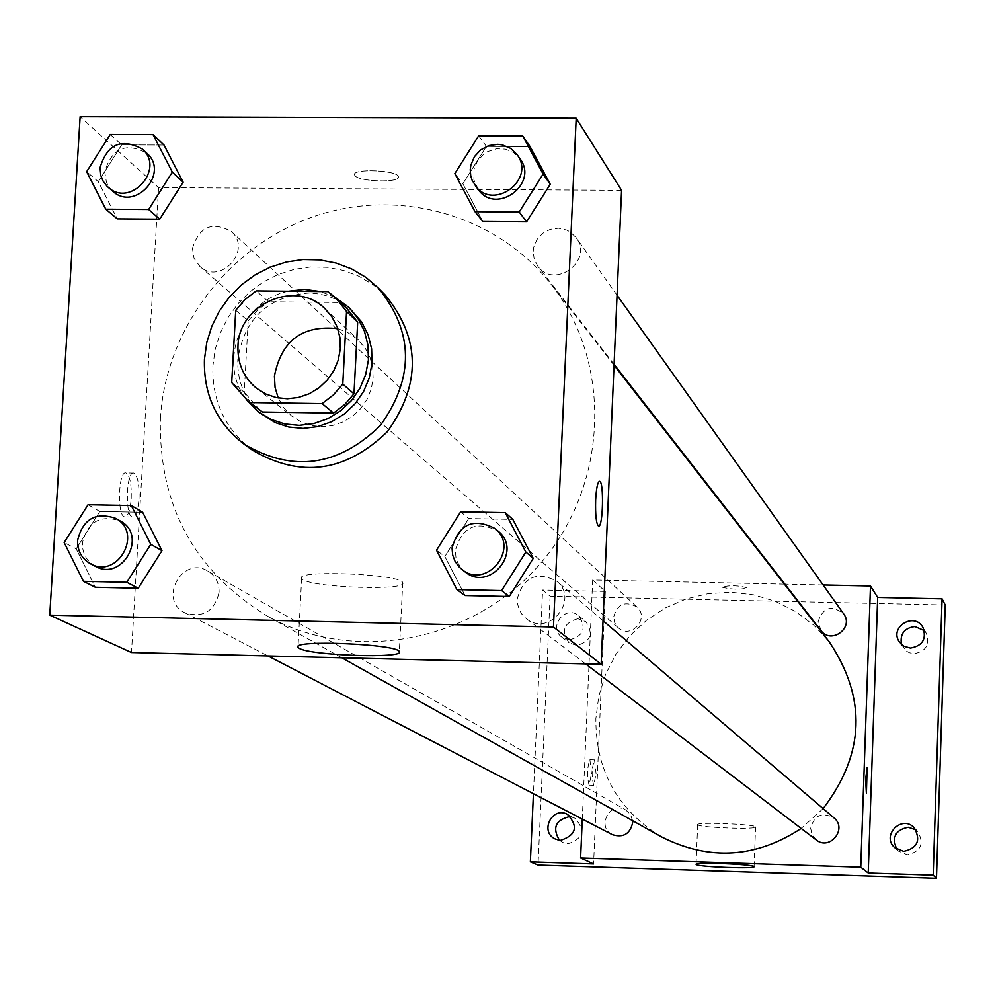 <?xml version="1.0" encoding="UTF-8"?>
<svg xmlns="http://www.w3.org/2000/svg" width="995" height="995" viewBox="0 0 995 995"><rect width="100%" height="100%" fill="white"/><g stroke="black" fill="none" stroke-linecap="round" stroke-linejoin="round"><path stroke-width="0.75" stroke-dasharray="4.97 3.73" d="M337.778 328.673L347.255 332.218L357.006 338.76L365.115 347.951L370.028 357.416L372.739 367.802L373.125 378.622L371.16 389.368L366.931 399.53L360.663 408.609L352.628 416.171L343.213 421.868L332.89 425.425L322.131 426.668L311.447 425.549L301.361 422.116L291.05 415.475L284.122 408.161L278.202 397.975M327.989 291.622L339.332 302.492L268.463 301.746L256.25 290.901M235.728 310.291L248.19 320.9L244.26 392.254L231.711 382.54M248.19 320.9L257.369 310.291L268.463 301.746M339.332 302.492L347.205 308.898M260.056 410.263L244.26 392.254M288.351 291.224C241.088 300.515 216.91 363.66 246.847 400.089M335.166 297.356L320.502 291.547M262.854 415.201C245.479 401.084 237.121 382.577 237.793 359.705C244.061 318.897 267.593 296.672 308.375 293.04C325.477 293.438 340.19 299.395 352.504 310.925M252.369 450.126C225.057 429.094 211.898 400.997 212.893 365.849L215.206 349.22L220.193 333.114L227.731 317.952L237.606 304.147L249.534 292.095L263.215 282.095L278.252 274.446L294.259 269.359L310.776 266.958L327.367 267.332L343.561 270.478L358.921 276.299L373.025 284.645L385.463 295.304M478.657 135.817L486.418 146.377L530.061 146.551L486.418 146.377L462.849 183.764L482.849 221.499L462.849 183.764L454.827 173.603M460.66 511.816L468.707 518.557L512.848 519.415L468.707 518.557L444.84 556.541L465.051 595.532L444.84 556.541L436.531 550.198M110.246 134.449L121.664 144.86L164.026 145.034L121.664 144.86L98.318 181.699L117.261 218.863L98.318 181.699L86.652 171.662M88.045 504.751L99.836 511.467L142.658 512.288L99.836 511.467L76.192 548.867L95.321 587.261L76.192 548.867L64.165 542.549M621.576 190.331L158.578 187.607L80.135 116.701M355.004 175.717C359.456 181.911 400.91 182.881 398.41 176.724C398 170.157 351.82 168.242 354.531 174.896L355.004 175.717C359.456 181.923 400.91 182.893 398.41 176.737C398 170.17 351.807 168.254 354.531 174.909L355.004 175.729M160.394 418.547C165.568 329.059 228.564 246.039 313.549 216.599C398.46 187.048 496.803 214.572 551.354 284.682C612.808 362.864 608.691 484.615 540.583 563.282C473.023 642.422 353.275 664.76 266.747 615.743C194 570.769 158.541 505.037 160.394 418.547M158.578 187.607L131.489 652.521M517.226 598.928C523.457 576.913 536.591 570.968 556.64 581.105C579.849 599.313 549.029 637.496 526.33 618.641L521.828 614.089L519.365 609.947L517.499 603.778L517.226 598.928M533.183 251.349L533.743 247.208L537.001 239.472L542.735 233.265L550.223 229.335L558.518 228.203L566.59 230.007L570.222 231.947L576.093 237.618C593.866 260.541 554.688 289.856 537.872 266.25L534.203 259.247L533.183 251.349M192.433 248.489C199.025 226.748 211.96 221.052 231.25 231.4C252.829 249.77 220.567 285.888 199.908 266.486L194.1 258.439L192.433 248.489M219.099 592.236C219.261 582.921 215.517 575.869 207.855 571.08C182.396 555.247 157.77 599.96 184.908 612.808C203.167 618.268 214.559 611.403 219.099 592.236M131.216 498.433C131.601 483.956 129.847 475.461 125.967 472.961C118.293 470.299 116.95 516.542 124.698 516.89C128.069 516.492 130.245 510.335 131.216 498.433M138.989 498.582C139.375 484.092 137.633 475.598 133.778 473.098C126.154 470.436 124.81 516.691 132.509 517.039C135.855 516.641 138.019 510.485 138.989 498.582M598.642 526.131L598.468 526.106C596.204 523.656 595.259 515 595.632 500.149C596.291 488.421 597.572 482.127 599.475 481.281M302.841 579.525L301.647 578.394C294.719 569.501 401.706 574.053 402.739 582.684C408.497 590.843 313.898 587.821 302.841 579.525M661.414 836.832C617.422 809.756 595.582 770.354 595.868 718.626L598.803 696.077L605.594 674.361L616.017 654.101L629.76 635.917L646.402 620.358L665.456 607.883L686.351 598.866L708.465 593.592L731.114 592.236L753.638 594.823L775.341 601.316L795.565 611.502L813.699 625.096L829.158 641.7M823.126 808.599L801.186 828.449M632.621 820.701L630.482 814.47L625.743 809.955C610.308 800.378 595.918 826.87 612.323 834.656M821.012 630.594L818.126 621.651C823.101 607.211 831.596 604.612 843.636 613.828M613.666 616.925C617.46 603.915 625.208 600.607 636.937 607C650.083 618.231 630.967 639.623 618.33 627.808L614.761 622.92L613.666 616.925M816.186 839.892L811.995 834.718L810.664 828.188C814.233 815.191 822.007 811.746 833.959 817.853M823.114 584.973L784.918 584.152M784.358 584.14L592.684 579.986L582.286 819.059M945.25 604.997L550.098 596.179L542.623 590.023L533.432 793.711M592.684 579.986L605.321 591.416L542.623 590.023M722.096 587.199C731.648 589.562 740.106 589.799 747.444 587.921C738.638 585.408 730.156 585.11 721.997 587.025L722.096 587.199M605.321 591.416L593.58 863.946M591.478 773.637L589.911 759.72C587.062 767.841 586.789 776.336 589.102 785.192L591.478 773.637M596.08 773.774L594.525 759.857C591.689 767.978 591.416 776.473 593.704 785.329L596.08 773.774M866.396 793.488L865.625 779.433L867.105 767.73M697.893 824.93L697.669 824.693C695.281 821.795 756.287 824.171 755.591 826.944C757.705 829.693 701.027 827.716 697.893 824.93M722.096 587.212C731.648 589.562 740.106 589.811 747.444 587.921C738.638 585.421 730.156 585.122 721.997 587.025L722.096 587.212M569.513 639.847L561.752 637.098C547.611 626.925 565.819 604.214 578.816 615.83C586.764 627.944 583.667 635.954 569.513 639.847M550.098 596.179L538.034 865.065M896.793 849.245L898.485 851.123L907.365 854.742C921.034 851.521 924.504 843.772 917.751 831.484L915.848 829.83M559.439 840.228L562.847 842.541L568.008 843.785C583.418 838.636 585.682 830.091 574.812 818.139L570.894 816.858M577.896 618.728C563.717 622.758 560.757 630.755 569.04 642.745L576.714 645.469C590.707 641.626 593.779 633.703 585.918 621.713L577.896 618.728M901.445 644.387L906.084 650.892L909.368 652.732L914.007 653.665C925.972 651.489 930.076 644.698 926.333 633.268L924.28 630.569M95.346 566.329C86.528 561.23 82.212 553.431 82.411 542.922C87.697 521.678 100.333 514.39 120.32 521.044M99.836 511.467L76.192 548.867M465.175 571.963L461.394 568.394L457.65 562.536L455.959 557.573L455.349 550.583C462.153 526.678 476.418 520.198 498.134 531.156M468.707 518.557L444.84 556.541M112.721 191.202L109.549 187.856L106.477 182.508L104.711 171.749C111.9 148.218 125.905 141.999 146.725 153.13M121.664 144.86L98.318 181.699M478.471 189.834L473.906 179.871L474.055 169.212L477.6 160.829L483.819 154.076L487.699 151.588L496.393 148.777L505.41 149.113L513.607 152.558L519.962 158.69M486.418 146.377L462.849 183.764M256.511 388.274L292.356 416.532M324.93 308.686L358.25 339.88M133.778 473.098L125.967 472.961M132.509 517.039L124.698 516.89M301.647 578.394L298.052 646.464M402.739 582.684L399.318 651.613M614.039 365.24L551.354 284.682M341.807 657.782L266.747 615.743M184.908 612.808L268.003 655.941M207.855 571.08L625.743 809.955M617.062 295.229L576.093 237.618M614.077 364.319L537.872 266.25M636.937 607L231.25 231.4M618.33 627.808L199.908 266.486M603.032 620.706L556.64 581.105M585.607 663.889L526.33 618.641M594.525 759.857L589.911 759.72M593.704 785.329L589.102 785.192M697.669 824.693L696.09 864.294M755.591 826.944L754.086 866.682M899.256 641.775L902.9 647.459M922.95 627.435L926.333 633.268M561.752 637.098L569.04 642.745M578.816 615.83L585.918 621.713M555.446 839.083L562.847 842.541M567.548 814.407L574.812 818.139M894.779 847.703L898.485 851.123M914.256 827.84L917.751 831.484"/><path stroke-width="1.49" d="M278.202 397.975L275.068 387.341L274.421 376.16C281.299 340.651 302.418 324.818 337.778 328.673M237.967 346.422C238.464 303.948 295.888 278.923 324.93 308.686L332.044 317.057L337.131 326.858L339.929 337.628L340.315 348.847L338.263 360.003L333.872 370.538L327.355 379.966L319.009 387.826L309.246 393.759L298.525 397.453L287.368 398.759L276.299 397.602L265.852 394.057L256.511 388.274C243.638 377.54 237.457 363.585 237.967 346.422M250.131 402.54L322.106 403.597L333.424 394.903L342.79 384.082L346.546 311.497L335.962 298.102L327.989 291.622L256.25 290.901L245.019 299.545L235.728 310.291L231.711 382.54L247.693 400.761L262.456 412.017L333.561 413.087L322.106 403.597M335.962 298.102L347.205 308.898L357.678 322.144L346.546 311.497M333.561 413.087L344.743 404.505L353.984 393.821L357.678 322.144M262.456 412.017L247.693 400.761M320.502 291.547L304.52 289.421L288.351 291.224M246.847 400.089L258.8 412.092L271.088 419.467L284.794 423.969L299.259 425.35L313.811 423.559L327.79 418.671L340.514 410.91L351.384 400.637L359.916 388.336L365.675 374.593L368.411 360.041L368.001 345.377L364.456 331.285L357.964 318.425L348.822 307.38L335.166 297.356M348.822 307.38L361.608 321.92L368.075 334.743L371.608 348.772L372.018 363.374L369.294 377.864L363.561 391.557L355.066 403.796L344.233 414.032L331.559 421.756L317.654 426.619L303.152 428.41L288.737 427.029L275.105 422.552L258.8 412.092M353.984 393.821L342.79 384.082M204.435 359.27L206.761 342.516L211.798 326.273L219.397 310.987L229.36 297.07L241.387 284.906L255.18 274.831L270.341 267.12L286.473 261.983L303.127 259.558L319.855 259.931L336.173 263.09L351.658 268.961L365.874 277.369L378.411 288.115C413.833 331.882 414.48 377.69 380.339 425.524C338.163 466.456 292.779 472.687 244.198 444.23C216.674 423.037 203.428 394.716 204.435 359.27M378.411 288.115L385.463 295.304C420.611 338.735 421.258 384.169 387.416 431.606C345.588 472.19 300.565 478.359 252.369 450.126L244.198 444.23M475.025 211.699L482.849 221.499L526.591 221.81L550.235 184.262L530.061 146.551L522.736 135.979L478.657 135.817L454.827 173.603L475.025 211.699L519.216 211.997L543.108 174.063L522.736 135.979M456.929 589.587L465.051 595.532L509.291 596.515L533.233 558.382L512.848 519.415L505.249 512.661L460.66 511.816L436.531 550.198L456.929 589.587L501.642 590.582L525.833 552.038L505.249 512.661M553.456 626.999L576.192 118.194L80.135 116.701L49.75 615.134L553.456 626.999L601.154 664.274L621.576 190.331L576.192 118.194M105.769 209.186L117.261 218.863L159.71 219.174L183.13 182.184L164.026 145.034L153.031 134.599L110.246 134.449L86.652 171.662L105.769 209.186L148.641 209.485L172.309 172.11L153.031 134.599M83.456 581.329L95.321 587.261L138.243 588.219L161.961 550.658L142.658 512.288L131.303 505.572L88.045 504.751L64.165 542.549L83.456 581.329L126.813 582.286L150.78 544.327L131.303 505.572M49.75 615.134L131.489 652.521L601.154 664.274M299.196 648.292L298.002 647.297C291 639.486 398.224 644.063 399.318 651.613C405.139 658.765 310.34 655.593 299.196 648.292M595.644 500.149C596.341 487.96 597.684 481.679 599.662 481.319C604.189 481.791 602.97 528.544 598.48 526.106C596.229 523.656 595.271 515.012 595.644 500.149M599.475 481.281L599.649 481.319C604.077 481.729 603.057 527.226 598.642 526.131M614.039 365.24L829.158 641.7C866.881 698.142 864.866 753.775 823.126 808.599M801.186 828.449C755.752 858.187 709.174 860.986 661.414 836.832L341.807 657.782M268.003 655.941L612.323 834.656C623.33 838.001 630.109 833.984 632.671 822.604L632.621 820.701M617.062 295.229L843.636 613.828C854.344 627.671 831.173 644.822 821.012 630.594L614.077 364.319M603.032 620.706L833.959 817.853C847.827 828.748 829.755 851.148 816.186 839.892L585.607 663.889M582.286 819.059L580.595 858.001L860.774 867.205L870.488 585.993L823.114 584.973M533.432 793.711L530.36 861.857L538.034 865.065L936.482 878.299L945.25 604.997L942.078 598.841L877.677 597.423L870.488 585.993M530.36 861.857L593.58 863.946L580.595 858.001M936.482 878.299L933.186 875.177L942.078 598.841M860.774 867.205L868.225 873.025L933.186 875.177M696.313 864.605L696.09 864.394C693.689 861.857 754.77 864.269 754.086 866.682C756.212 869.095 699.473 867.043 696.313 864.605M868.225 873.025L877.677 597.423M865.638 779.433L867.13 767.73L866.409 793.488L865.638 779.433M867.105 767.73L866.421 793.488M910.487 648.056L904.069 646.302L899.256 641.775C889.008 626.987 914.492 611.552 922.95 627.435C926.743 638.977 922.589 645.854 910.487 648.056M903.746 851.359L894.779 847.703C880.811 835.713 901.955 814.134 914.256 827.84C921.071 840.265 917.577 848.113 903.746 851.359M560.67 840.327L555.446 839.083C539.19 832.168 552.138 805.751 567.548 814.407C578.543 826.484 576.242 835.128 560.67 840.327M915.848 829.83L908.261 827.268C895.413 829.892 891.595 837.218 896.793 849.245M570.894 816.858L569.202 816.684C555.459 820.203 552.2 828.051 559.439 840.228M924.28 630.569L914.902 626.539C904.318 627.994 899.841 633.952 901.445 644.387M115.669 518.383L120.32 521.044C148.006 535.36 122.422 581.826 95.346 566.329L90.582 563.854C81.727 558.742 77.399 550.907 77.598 540.347C82.908 519.029 95.595 511.704 115.669 518.383C143.467 532.76 117.758 579.413 90.582 563.854M95.321 587.261L138.243 588.219L161.961 550.658L150.78 544.327M161.961 550.658L142.658 512.288M138.243 588.219L126.813 582.286M495.025 528.507L498.134 531.156C523.27 550.869 489.751 592.386 465.175 571.963L459.304 567.175L455.15 561.578L452.675 555.036L452.053 548.009C458.894 524.004 473.21 517.499 495.025 528.507C520.261 548.295 486.592 589.985 461.916 569.476M465.051 595.532L509.291 596.515L533.233 558.382L525.833 552.038M533.233 558.382L512.848 519.415M509.291 596.515L501.642 590.582M142.235 148.976L146.725 153.13C169.996 172.943 134.997 212.122 112.721 191.202L106.962 186.152L103.194 181.264L100.818 175.518L100.047 167.682C107.273 144.039 121.328 137.807 142.235 148.976C165.593 168.851 130.444 208.204 108.094 187.209M117.261 218.863L159.71 219.174L183.13 182.184L172.309 172.11M183.13 182.184L164.026 145.034M159.71 219.174L148.641 209.485M516.977 154.486L519.962 158.69C539.166 183.453 496.642 215.343 478.471 189.834L472.202 180.468L470.722 175.754L470.249 169.56L470.871 165.058L474.441 156.65L480.685 149.859L488.844 145.569L497.873 144.312L502.363 144.884L510.597 148.342L516.977 154.486C536.255 179.349 493.557 211.375 475.312 185.767M482.849 221.499L526.591 221.81L550.235 184.262L543.108 174.063M550.235 184.262L530.061 146.551M526.591 221.81L519.216 211.997M298.052 646.464L298.002 647.297"/></g></svg>
